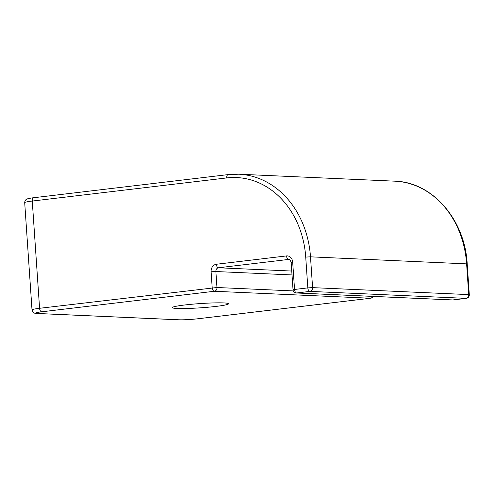 <?xml version="1.0" encoding="UTF-8"?>
<svg xmlns="http://www.w3.org/2000/svg" width="494" height="494" viewBox="0 0 494 494"><rect width="100%" height="100%" fill="white"/><g stroke="black" fill="none" stroke-linecap="round" stroke-linejoin="round"><path stroke-width="0.74" d="M223.726 302.921A28.195 2.13 -3.9 0 1 228.537 303.779A28.195 2.13 -3.9 0 1 200.558 307.818A28.195 2.13 -3.9 0 1 172.283 307.614A28.195 2.13 -3.9 0 1 192.117 304.218A28.195 2.13 -3.9 0 1 223.726 302.921M372.754 296.4A3.439 2.853 92.6 0 1 370.475 298.234A3.439 1.902 83.2 0 0 370.648 298.228A3.439 3.439 0 0 0 373.285 296.425M293.306 290.917L216.965 287.508L215.872 271.533L211.111 271.786L212.198 287.761A3.439 1.902 83.2 0 0 214.353 291.269A3.439 2.853 -87.4 0 0 216.965 287.508L39.576 308.293A3.439 1.902 83.2 0 0 41.731 311.8L214.353 291.269L370.475 298.234L197.853 318.766A13.764 1.037 -3.9 0 1 178.791 319.779L38.026 313.499A13.764 1.037 -3.9 0 1 41.731 311.8M292.022 274.936L215.872 271.533A3.439 2.853 92.6 0 1 218.484 267.773L288.675 259.424A3.439 1.902 -96.8 0 1 286.52 255.917L216.335 264.265A3.439 1.902 83.2 0 0 218.484 267.773L291.756 271.045M216.335 264.265A6.879 5.706 -87.4 0 0 211.111 271.786M453.165 299.901A3.439 1.902 -96.8 0 1 452.998 299.938A3.439 1.902 -96.8 0 1 452.825 299.944A3.439 2.853 92.6 0 1 452.436 299.957A3.439 3.439 0 0 0 452.998 299.938L466.274 298.357A3.439 3.439 0 0 0 469.3 294.708L468.713 294.603A3.439 2.853 92.6 0 1 466.101 298.364A3.439 1.902 83.2 0 0 466.274 298.357M289.348 259.455L288.675 259.424A3.439 2.853 92.6 0 1 289.058 259.412C289.398 258.733 290.102 259.733 291.164 262.407L292.676 262.086A6.879 5.706 -87.4 0 0 286.52 255.917M466.101 298.364L452.825 299.944L296.696 292.973A3.439 1.902 -96.8 0 1 294.548 289.465L293.035 289.787A3.439 3.439 0 0 0 296.314 292.985A3.439 2.853 -87.4 0 0 296.696 292.973L309.979 291.392A3.439 2.853 -87.4 0 0 312.591 287.632L307.824 287.885A3.439 1.902 83.2 0 0 309.979 291.392L466.101 298.364M394.823 181.174L238.701 174.203A91.742 76.101 -87.4 0 0 228.389 174.586A3.439 1.902 83.2 0 0 228.216 174.592L238.701 174.203A91.742 76.101 -87.4 0 1 310.491 256.831L467.201 263.901C464.965 219.602 432.25 181.946 394.823 181.174A91.742 76.101 92.6 0 1 466.614 263.802L468.713 294.603L312.591 287.632L310.491 256.831L305.724 257.084L307.824 287.885L294.548 289.465L292.676 262.086M33.95 197.717A3.439 1.902 83.2 0 0 33.777 197.724L228.216 174.592A3.439 1.902 83.2 0 0 226.703 177.926A88.303 73.248 92.6 0 1 305.724 257.084M24.7 202.651A17.204 1.297 -3.9 0 1 32.264 201.052L39.576 308.293A17.204 1.297 176.1 0 0 32.011 309.892L24.7 202.651C24.904 199.737 26.83 199.15 26.466 199.323C26.299 198.909 31.635 197.884 33.777 197.724A3.439 1.902 83.2 0 0 32.264 201.052L226.703 177.926M198.193 318.729A3.439 1.902 -96.8 0 1 198.026 318.76C190.517 319.587 183.978 319.927 178.402 319.797L37.637 313.511A3.439 2.853 -87.4 0 0 38.026 313.499M178.402 319.797A3.439 2.853 -87.4 0 0 178.791 319.779M370.648 298.228L198.026 318.76A3.439 1.902 -96.8 0 1 197.853 318.766M452.436 299.957L296.314 292.985M467.201 263.901L469.3 294.708M293.035 289.787L291.164 262.407M37.637 313.511C34.444 313.097 33.567 313.844 32.011 309.892"/></g></svg>
